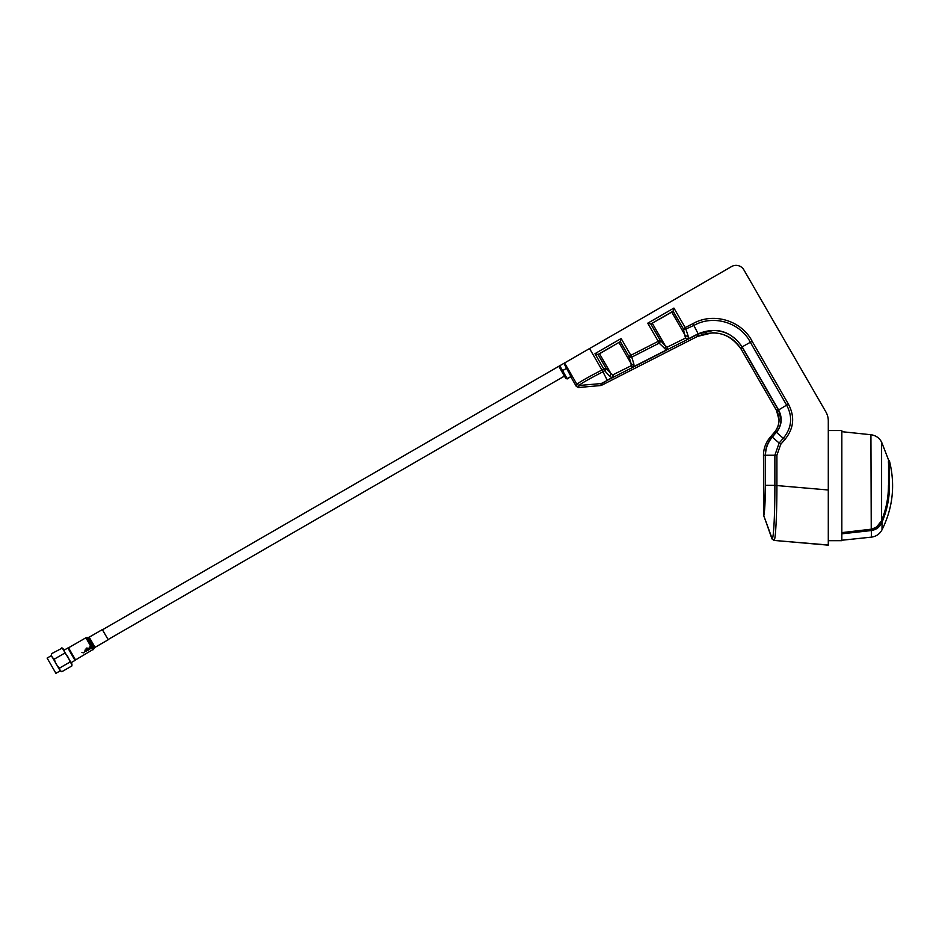 <?xml version="1.0" encoding="UTF-8"?>
<svg xmlns="http://www.w3.org/2000/svg" width="939" height="939" viewBox="0 0 939 939"><rect width="100%" height="100%" fill="white"/><g stroke="black" fill="none" stroke-linecap="round" stroke-linejoin="round"><path stroke-width="1.41" d="M876.169 527.507L881.709 520.617L881.005 521.861L881.604 520.57L881.604 442.105C879.291 437.844 875.735 435.379 870.923 434.734L841.837 431.682M870.923 434.734L871.239 529.338L841.837 532.624L871.228 529.197C875.629 528.364 878.892 525.922 881.005 521.861L881.85 522.248M889.491 461.119L888.552 459.957L889.491 461.119L888.552 459.957L888.552 485.616L889.491 485.616L889.491 461.119C895.383 484.935 892.895 507.835 882.014 529.819L882.014 522.319L881.111 521.931L877.39 526.603L871.615 529.279M874.045 528.598L874.866 528.234M889.491 485.616C889.491 498.186 887.003 510.417 882.014 522.319C879.937 526.967 876.38 529.713 871.357 530.547L871.228 529.197L871.357 530.547L841.837 533.822M881.709 520.617C886.252 509.396 888.529 497.74 888.552 485.616L888.435 485.616C888.435 452.34 888.435 452.34 888.435 485.616C888.47 497.447 886.193 509.091 881.604 520.57M888.435 461.366L888.435 463.15M880.524 524.96L877.707 527.941M825.874 411.904L743.876 269.88L825.874 411.904A18.052 18.052 0 0 1 828.292 420.93L828.292 540.688L841.837 540.688L841.837 430.543L828.292 430.543M828.292 420.93L828.292 485.616M684.637 329.026L683.885 328.357L685.188 327.594L685.74 328.673L684.496 329.589L683.24 328.72L685.517 338.075L687.266 339.12L685.517 338.075L667.277 347.125L666.455 349.965L667.277 347.125L667.512 348.85L666.549 350.153L659.155 343.158L658.779 342.418L659.694 341.643L660.258 341.831L659.155 343.158L631.747 357.125L630.28 356.738L631.372 356.386L631.747 357.125L633.931 364.191A2.254 2.042 162.8 0 1 631.055 363.487L631.149 365.776L612.909 374.825L612.838 376.985L612.909 374.825L610.913 373.499L609.892 376.433L604.775 370.858L605.162 368.288L605.796 367.924L605.913 369.438L605.221 368.252M630.128 357.289L629.435 356.092L630.128 357.289L628.872 356.421L630.82 355.306L631.372 356.386M659.694 341.643L660.164 340.211L650.809 324.014L671.749 312.088L673.087 311.161L673.92 308.074L685.188 327.594L692.935 323.65L698.252 334.002L713.276 330.446C725.777 330.88 735.354 336.385 741.986 346.949L750.343 342.289C740.284 322.394 713.182 314.33 693.874 325.469L684.496 329.589M685.74 328.673L688.299 336.491L688.299 339.061L686.773 339.12L688.299 339.061L666.514 350.094M650.833 324.014L673.087 311.161L683.24 328.72L683.885 328.357M606.125 349.965L612.369 346.362L606.125 349.965M102.445 629.787L731.54 266.57A9.026 9.026 0 0 1 743.876 269.88M612.909 374.825L613.144 376.562L612.169 377.854L601.253 383.546L602.157 383.312L600.749 385.518L578.483 387.525L576.323 386.41L576.933 384.368C578.624 382.537 586.969 377.748 601.946 370.013L589.563 348.545M601.336 383.535L600.749 385.53L578.483 387.514L579.081 385.495C580.689 383.711 588.647 379.145 602.944 371.797L607.193 380.119M613.144 376.562L612.169 377.854L612.932 376.386L612.075 377.666L607.216 380.142M633.907 366.715L632.405 366.832L631.149 365.776L633.931 366.773L631.149 365.776L633.837 366.586L633.931 364.191M604.775 370.858L605.89 369.532L602.944 371.797L601.946 370.013L605.162 368.288M609.892 376.433L612.075 377.666M599.528 353.78L620.303 341.632L598.061 354.484L599.528 353.78L610.913 373.499L605.796 367.924L598.037 354.484L594.974 353.663L604.399 370.119M612.169 377.854L666.549 350.153L667.512 348.85L667.277 347.125L665.281 345.787L652.312 323.321M664.272 348.733A2.254 2.031 -42.5 0 0 665.281 345.787L660.164 340.211L660.258 341.831M658.896 319.495L665.152 315.891L658.896 319.495M671.749 312.088L685.423 335.786L688.299 336.491M685.517 338.075L688.205 338.873L698.17 333.803C716.246 326.631 730.906 330.974 742.15 346.831L778.595 409.956L786.636 405.132C792.892 416.928 791.765 427.984 783.267 438.29L776.494 432.327C781.905 425.344 782.61 417.878 778.595 409.956L780.978 419.639C780.931 424.393 779.382 428.583 776.33 432.21L772.292 437.175L779.159 443.02L783.267 438.29L784.793 439.64C793.889 428.595 795.087 416.74 788.384 404.087L786.636 405.132L750.343 342.289L752.139 341.303C741.61 320.457 713.147 311.994 692.935 323.65M687.266 339.12L688.275 339.002M770.273 437.151L772.116 437.046C767.656 442.257 765.379 448.314 765.285 455.239L763.466 455.345C763.548 448.455 765.813 442.398 770.262 437.151L774.335 432.468L770.273 437.151C765.825 442.398 763.56 448.455 763.477 455.345L763.794 515.711C764.675 512.248 765.238 502.142 765.496 485.369L765.496 455.239C765.578 448.384 767.844 442.363 772.292 437.175L776.33 432.21L774.335 432.468C777.422 428.841 778.994 424.651 779.041 419.897L776.471 410.32L741.27 349.343C734.674 338.709 725.108 333.181 712.595 332.77L697.536 336.385L601.57 385.295L697.536 336.385L698.252 334.002L688.299 339.061M741.27 349.343L741.986 346.949L778.419 410.061L776.471 410.32C780.462 418.148 779.746 425.531 774.335 432.468C777.422 428.841 778.994 424.651 779.041 419.897L776.471 410.32L741.27 349.343C730.119 333.474 715.541 329.155 697.548 336.397L712.595 332.77M564.574 362.97L576.933 384.368L579.081 385.495L601.253 383.546M565.595 378.088L567.25 378.91L562.602 370.623L561.675 371.163L565.595 378.088L567.086 378.534L570.959 376.562L563.905 363.358M558.834 366.292L565.771 378.487L567.262 378.922L570.959 376.562M570.924 377.044L576.323 386.41L570.924 377.055M594.974 353.663L621.149 338.545L620.327 341.608L628.872 356.421L631.055 363.487L618.977 342.559M630.28 356.738L629.506 356.057M658.779 342.418L658.227 341.338L659.53 340.575M650.809 324.014L647.746 323.192L673.92 308.074M784.793 439.64L780.72 444.347L779.159 443.02L774.875 455.227L774.875 485.381L828.292 489.994L828.292 540.981M780.72 444.347L776.917 455.215L765.285 455.239L765.285 485.322L774.875 485.381C774.945 513.48 773.666 538.552 772.187 538.798L763.477 515.042M828.292 545.16L773.912 540.406L828.292 545.019L773.912 540.406L771.987 538.927L763.794 515.711L772.187 538.798L774.112 540.277C775.591 540.125 776.929 514.138 776.917 485.498L776.917 455.215M828.292 545.019L828.292 489.994M55.917 673.322L47.114 658.086L55.917 673.322L60.213 670.845L51.41 655.598L51.445 653.767L62.267 648.051L71.951 664.073L71.129 662.652L75.038 660.399L67.866 647.992L68.793 648.239M51.445 653.767C51.258 656.208 52.267 657.957 54.485 659.025C55.002 662.711 56.739 665.704 59.673 668.005L59.943 670.34L61.821 671.737L71.916 665.904L71.951 664.073M60.213 670.845L61.821 671.737M67.866 647.992L63.958 650.246L63.148 648.826M71.916 665.904L71.646 663.58L69.756 662.183C69.24 658.497 67.514 655.504 64.568 653.204C64.768 650.75 63.758 649.002 61.54 647.933M54.485 659.025L64.568 653.204M59.673 668.005L69.756 662.183M102.903 630.562L108.208 639.752L95.05 647.347L89.182 637.182L102.339 629.588L102.903 630.562M85.872 637.792L68.547 647.793L75.543 659.917L93.7 649.084L86.998 637.487L85.872 637.792L92.867 649.905M86.811 650.539L85.191 651.114L86.658 650.258L85.203 649.823L84.803 651.255L86.188 651.49L86.811 650.539M86.153 650.211L85.038 650.856L86.153 650.211M81.904 652.476L83.817 652.851L84.533 651.525M86.106 648.415L87.797 650.527L86.106 648.415M90.25 648.79L89.804 647.206L89.757 649.119L88.196 648.133L88.959 649.412L90.25 648.79M86.951 647.922L88.642 650.034L86.951 647.922M89.898 646.22L91.588 648.344L89.898 646.22M882.014 529.819C879.702 534.056 876.146 536.498 871.357 537.143L871.357 530.547M666.455 349.965L633.837 366.586M607.474 380.248L602.157 383.312M559.785 365.741L562.602 370.623L566.733 368.241M561.675 371.163L558.858 366.28M621.149 338.545L630.82 355.306L658.227 341.338L647.746 323.192M752.139 341.303L788.384 404.087M763.665 514.936C764.534 511.544 765.074 501.672 765.285 485.322M89.182 637.182L88.043 637.487L94.217 648.18L93.7 649.084M888.552 459.957L881.604 442.105M871.357 537.143L841.837 540.242M108.091 639.553L564.398 376.105M75.284 659.471L75.038 660.399M47.114 658.086L51.41 655.598M88.043 637.487L86.998 637.487M94.217 648.18L95.05 647.347"/></g></svg>
